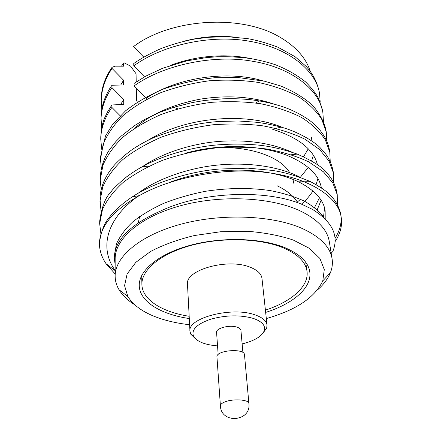 <?xml version="1.0" encoding="UTF-8"?>
<svg xmlns="http://www.w3.org/2000/svg" width="441" height="441" viewBox="0 0 441 441"><rect width="100%" height="100%" fill="white"/><g stroke="black" fill="none" stroke-linecap="round" stroke-linejoin="round"><path stroke-width="0.66" d="M195.749 339.052L190.782 334.195L189.966 331.274C187.26 318.066 231.828 306.335 254.937 314.841C262.428 317.421 266.452 320.833 267.026 325.078L266.684 328.087L262.56 333.677M267.026 325.078L261.971 278.392C261.364 273.8 257.428 270.074 250.157 267.218C227.738 257.831 184.818 270.063 187.491 284.384L189.966 331.274M121.496 66.178L123.463 63.052L123.486 66.189L115.173 66.15L112.025 67.33L112.025 68.421L123.579 80.229L123.607 84.986L111.964 85.229C108.348 90.196 101.193 102.654 101.028 117.444L101.634 128.32M112.025 67.33C105.57 76.706 102.02 86.227 101.38 95.895L101.237 100.934L101.799 109.219M111.964 85.229L111.953 87.594L123.701 99.495L123.734 104.412L111.893 104.969L107.587 111.865L105.167 116.837C102.88 121.192 101.419 127.84 100.78 136.787M319.185 91.513C316.5 80.345 312.553 73.763 306.44 66.652L295.007 56.669L277.924 47.22C266.855 43.042 256.656 40.164 247.335 38.587L228.003 36.757L208.83 37.248L194.944 38.984C184.189 40.985 173.093 44.089 161.649 48.295C150.712 53.124 141.412 58.195 133.75 63.51L133.788 65.885C163.104 44.232 212.948 34.233 250.014 41.355C289.489 48.063 316.462 71.376 319.576 93.762L319.185 91.513M322.476 110.305L318.661 98.696C315.988 93.525 311.6 87.902 305.492 81.828C296.495 74.755 286.457 69.061 275.371 64.739C268.299 62.341 260.063 60.279 250.675 58.559C239.579 57.098 228.466 56.498 217.336 56.762L206.449 57.595L186.681 60.88L162.652 68.245L145.828 76.111L134.058 83.443L134.097 85.912C163.942 64.408 214.723 54.337 252.412 61.244C292.559 67.732 319.852 90.626 322.878 112.631L322.47 110.305M303.546 156.742L308.237 148.86M311.109 140.519L311.633 137.592M301.418 204.166C306.137 200.087 309.973 195.683 312.912 190.953M316.12 184.592L317.878 178.671M317.443 164.675C313.601 149.477 298.678 137.686 272.676 129.296L281.038 127.113C272.207 124.764 263.944 123.138 256.243 122.24L238.201 120.972L218.152 121.523C206.487 122.422 194.536 124.423 182.293 127.526L155.475 136.787C147.906 140.221 141.379 143.683 135.9 147.173C128.094 151.787 115.796 162.856 113.083 166.709C109.473 171.097 100.476 182.657 99.991 198.847L101.033 211.289M317.217 209.778L321.098 200.286M321.373 187.866C319.063 174.873 307.559 164.002 286.843 155.26C259.06 144.78 221.404 143.358 185.143 153.27M325.204 218.835L325.144 210.826C323.622 199.839 314.78 190.187 298.612 181.857C266.932 166.593 213.251 165.634 169.471 182.436M115.151 264.809L114.285 258.024C114.61 240.295 129.935 224.678 160.27 211.162C201.741 191.223 267.053 189.266 302.311 204.525L312.289 209.288C332.404 221.762 339.234 235.847 332.784 251.546L331.18 253.228M115.145 273.96L106.077 263.751C102.053 257.836 99.831 251.469 99.418 244.656L99.418 243.923C99.683 227.005 112.284 211.305 137.217 196.824M325.871 129.72C323.964 121.589 319.538 113.464 312.586 105.344C304.163 97.742 293.524 91.281 280.658 85.951L264.639 81.249L238.438 77.561L214.778 77.715C196.989 79.573 179.845 83.349 163.341 89.049C148.876 95.195 136.269 102.472 125.52 110.867L112.609 124.356L105.476 136.021L100.526 156.787L100.498 159.262M329.818 152.261L329.383 149.791C328.556 145.425 326.979 141.131 324.653 136.914C320.381 130.222 318.678 128.43 313.711 123.761C308.733 119.131 296.925 111.727 284.065 107.169C275.586 104.33 267.318 102.251 259.247 100.934C248.228 99.082 236.1 98.382 222.854 98.839L204.734 100.438L192.083 102.582L173.677 107.312L160.127 112.168L144.521 119.555L134.527 125.63L121.352 135.993L115.906 141.522L109.511 149.692C106.656 153.992 101.055 163.407 100.267 177.453L100.234 179.994M333.468 173.104L333.016 170.54C331.93 165.557 330.171 161.07 327.757 157.073C326.384 154.714 324.03 151.803 320.706 148.33C315.425 142.052 297.344 131.297 281.038 127.113M336.687 203.538C337.42 199.922 337.453 196.08 336.775 192.006C336.036 188.224 334.636 184.426 332.558 180.601C330.612 177.387 328.666 174.774 326.731 172.767C322.961 167.404 313.127 161.18 297.223 154.085C282.102 148.865 268.122 145.784 255.284 144.841C244.071 143.893 232.098 143.865 219.353 144.753C194.018 146.561 163.187 155.1 142.608 166.544C137.642 169.223 132.294 172.668 126.556 176.874C117.714 184.321 112.576 189.277 111.132 191.758C105.509 197.144 101.7 206.89 99.71 220.996M334.984 238.416C340.198 230.119 342.089 222.06 340.667 214.232C339.361 206.476 333.914 198.874 331.825 196.895C329.245 193.053 322.173 187.987 310.602 181.698C297.08 175.893 284.136 172.106 271.755 170.342L247.985 168.159L219.298 169.03C188.213 171.555 152.233 183.417 132.509 196.741C119.886 204.894 111.126 214.613 109.258 217.589C104.451 222.799 101.187 231.145 99.457 242.633M123.579 80.229L120.707 85.041M123.701 99.495L120.625 104.556M234.121 37.072C217.667 35.379 200.616 36.84 182.971 41.454M250.466 58.526C226.128 53.444 196.19 55.472 170.094 65.533M262.819 80.846C228.223 70.262 177.26 77.197 146.274 98.244L134.097 85.912M146.307 99.451L146.274 98.244M300.315 177.354L308.265 167.415M311.605 160.921L313.386 155.464M273.607 103.96C251.761 96.579 227.429 94.958 200.611 99.087C172.8 104.407 150.905 114.065 134.913 128.05M297.3 202.006L300.575 199.299M283.26 127.763C246.988 111.838 185.534 116.667 147.978 140.321M314.527 207.524L319.433 197.844M321.054 187.645L320.993 186.234M292.19 152.272C271.38 142.956 246.728 139.356 218.234 141.478C190.043 143.849 161.103 153.705 142.691 166.5M323.496 217.204L324.543 208.075M300.597 177.502C280.548 166.952 250.521 162.2 220.015 164.846C188.483 167.547 156.434 179.178 138.044 193.351M323.964 217.634C319.615 211.674 313.104 206.184 304.433 201.157C294.538 196.598 283.089 193.064 270.085 190.567C250.047 187.612 228.592 187.838 205.71 191.245C190.595 194.222 176.439 198.323 163.247 203.544C151.059 209.249 140.839 215.417 132.576 222.049C125.205 229.017 119.809 236.359 116.369 244.071L114.318 256.789M112.025 68.421C105.013 78.95 101.419 89.788 101.237 100.934M111.953 87.594C104.831 98.023 101.182 108.74 101 119.754M320.205 102.218L319.576 93.762M144.505 76.844L133.788 65.885M323.451 121.385L322.878 112.631M111.893 104.969L111.882 107.417L121.468 117.047M111.882 107.417C104.638 117.736 100.928 128.325 100.752 139.18L101.706 149.284M326.792 141.186L326.279 132.063L321.825 119.494C316.616 111.209 308.821 103.585 298.43 96.618C286.6 90.344 273.089 85.593 257.886 82.362C242.495 80.113 226.36 79.578 209.469 80.764C192.237 83.068 175.75 87.147 160.006 92.99C145.321 99.705 132.917 107.306 122.802 115.812C113.965 124.61 107.428 134.064 103.177 144.157L100.498 159.234L101.314 168.412M330.226 161.66L329.802 152.184L325.348 139.885C320.094 131.787 312.206 124.34 301.677 117.549C289.671 111.441 275.939 106.827 260.482 103.718C244.821 101.573 228.388 101.121 211.189 102.356C193.632 104.699 176.835 108.784 160.8 114.61C145.833 121.281 133.204 128.816 122.912 137.223C113.921 145.916 107.268 155.232 102.951 165.171L100.234 180L101.165 189.487M333.754 182.844L333.462 173.087L329.036 161.075L319.681 149.571L305.139 139.301C292.967 133.358 279.015 128.893 263.283 125.9C247.335 123.855 230.599 123.48 213.064 124.764C195.159 127.146 178.026 131.231 161.671 137.03C146.406 143.65 133.529 151.109 123.033 159.405C113.877 167.982 107.102 177.155 102.714 186.929L99.958 201.487M337.371 204.773L337.238 194.652L332.834 182.971L323.407 171.792L308.678 161.83C296.324 156.086 282.146 151.781 266.138 148.931C249.904 147.002 232.848 146.71 214.976 148.055C196.719 150.469 179.25 154.559 162.569 160.315C147.002 166.874 133.877 174.245 123.177 182.42C113.844 190.854 106.943 199.867 102.477 209.447L99.677 223.697L100.917 233.862M335.044 241.662C340.502 233.482 342.536 225.224 341.13 216.9C338.589 197.596 310.095 177.712 266.711 172.558C226.024 166.968 170.546 176.852 137.223 196.829C105.972 219.497 99.517 248.371 114.759 269.848M133.485 46.553L139.262 42.556L133.485 46.553L143.683 57.06M136.203 81.971L136.06 73.763L130.564 66.133L124.119 62.809L123.463 63.052M136.308 88.156L136.523 100.46L138.364 104.07M181.675 178.77L180.81 178.528M251.177 171.251L251.607 170.546M265.405 310.144C291.336 301.705 309.229 286.33 306.986 271.138C305.58 261.789 297.565 253.977 282.951 247.71C259.903 238.184 221.757 237.043 191.135 245.394C160.458 253.724 141.456 269.936 141.897 284.423C142.107 299.781 162.233 312.09 189.178 316.28M297.796 202.81C293.844 196.162 286.953 190.479 277.124 185.771M139.665 216.514L138.309 222.722M139.262 42.556C178.252 17.767 242.721 15.435 278.894 36.586C295.382 46.062 305.839 57.622 310.26 71.271M332.067 258.669L329.289 241.607C327.299 229.452 317.371 219.105 299.505 210.566C270.146 197.006 220.18 194.707 179.928 205.892C139.588 217.049 114.903 239.198 115.156 258.834L115.145 276.121C114.881 256.96 139.907 235.235 180.843 224.199C221.691 213.135 272.384 215.247 302.063 228.427C320.127 236.729 330.127 246.806 332.067 258.669C332.801 263.371 332.244 268.051 330.403 272.698C327.933 278.811 323.595 284.583 317.393 290.007M134.637 304.714C127.647 300.349 122.444 295.343 119.026 289.709C116.468 285.41 115.173 280.884 115.145 276.121M266.32 318.567C296.071 310.078 314.891 297.515 322.779 280.884L324.289 269.567L319.918 258.492L309.477 248.393L293.259 240.036C279.809 235.544 264.49 232.616 247.296 231.266L220.737 231.729L194.442 235.522C177.684 239.601 163.032 244.937 150.475 251.524L135.8 262.367L127.107 274.004L124.56 285.636L127.862 296.567C134.29 306.76 146.302 314.466 163.892 319.681C171.852 322.018 180.43 323.705 189.624 324.741M265.653 312.41C293.022 303.783 312.151 287.719 309.769 271.794C308.314 262.208 300.084 254.192 285.079 247.737C261.331 237.903 221.873 236.69 190.192 245.301C158.457 253.889 138.821 270.603 139.251 285.514C139.444 301.616 160.893 314.416 189.294 318.551M266.138 172.227L265.84 172.453M190.573 151.996C229.877 140.905 277.621 151.842 289.671 172.596M292.923 179.366L293.866 183.456M220.412 405.858L216.955 356.99C215.71 350.226 244.639 347.894 244.496 354.773L248.895 403.565C249.171 399.397 231.751 398.471 223.962 402.313C221.553 403.438 220.368 404.618 220.412 405.858C220.974 424.198 251.271 421.756 248.895 403.565M242.908 352.563L240.935 330.441C240.758 329.047 239.424 327.944 236.938 327.134C229.579 324.587 215.754 328.209 216.575 332.404L218.163 354.553M242.137 343.908C254.446 340.854 261.827 336.422 264.28 330.623C265.691 325.546 262.026 321.467 253.283 318.396C240.224 314.769 226.057 315.034 210.776 319.179C196.813 324.036 191.074 329.747 193.56 336.312C196.912 341.648 204.905 344.84 217.545 345.887M209.547 148.689L210.423 148.336M255.642 102.985L259.247 100.934M177.795 108.789L173.677 107.312M161.097 137.256L155.48 136.793M286.843 155.26L297.223 154.085M149.003 166.158L142.603 166.544M298.612 181.857L310.602 181.698M139.257 195.655L132.509 196.741M114.291 255.493L114.285 258.024M100.752 139.18L100.785 136.787M141.726 275.449L141.897 284.423M305.718 262.257L306.986 271.138M341.147 216.972L340.667 214.232M337.238 194.663L336.775 192.006M326.29 132.118L325.871 129.726M99.677 223.697L99.71 220.963M115.145 270.609L106.077 263.751M322.779 280.884L330.403 272.698M127.862 296.567L119.026 289.709M206.609 148.799L206.443 149.113M224.949 171.571L224.855 170.485M206.994 173.539L206.923 172.514M264.28 330.623L266.684 328.087M193.56 336.312L190.782 334.195"/></g></svg>
